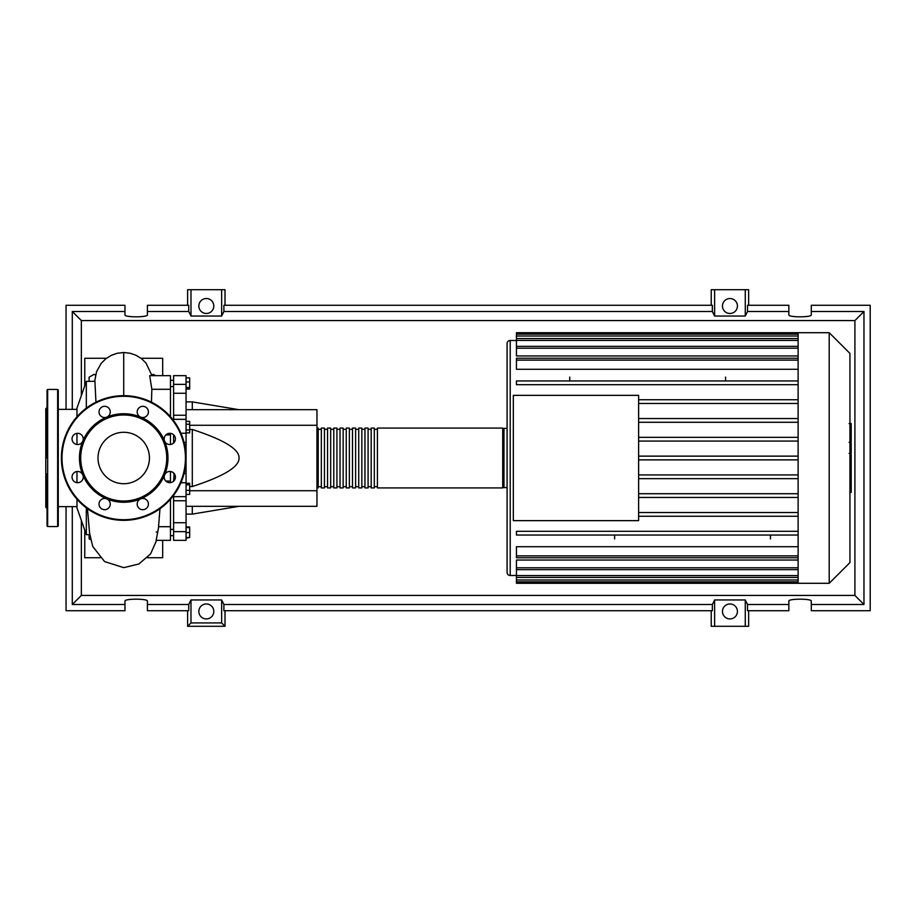 <?xml version="1.0" encoding="UTF-8"?>
<svg xmlns="http://www.w3.org/2000/svg" width="916" height="916" viewBox="0 0 916 916"><rect width="100%" height="100%" fill="white"/><g stroke="black" fill="none" stroke-linecap="round" stroke-linejoin="round"><path stroke-width="1.37" d="M186.062 409.692L316.959 409.692L316.959 425.276L189.669 425.276M316.959 425.276L316.959 506.308L186.062 506.308M316.959 490.724L189.669 490.724M189.669 486.522L192.291 486.522C223.802 476.286 239.385 466.782 239.042 458C239.385 449.218 223.802 439.714 192.291 429.478L189.669 429.478M192.291 506.308L192.291 514.105L186.062 514.105M192.291 429.478L192.291 486.522M186.062 401.895L192.291 401.895L192.291 409.692M186.062 377.884L189.669 377.884L189.669 389.014L186.062 389.014M186.062 387.525L189.669 387.525M186.062 381.961L189.669 381.961M186.062 424.245L189.669 424.245L189.669 421.36L186.062 421.36M186.062 432.879L189.669 432.879L189.669 424.245M186.062 429.993L189.669 429.993M186.062 490.369L189.669 490.369L189.669 483.316L186.062 483.316M186.062 484.804L189.669 484.804M186.062 494.445L189.669 494.445L189.669 490.369M186.062 537.543L189.669 537.543L189.669 526.986L186.062 526.986M186.062 532.551L189.669 532.551M186.062 527.57L189.669 527.57M186.062 538.116L189.669 537.543M186.062 415.246L173.593 415.246L173.593 419.322L186.062 419.322L186.062 375.652L173.593 375.652L173.593 393.262L186.062 393.262M173.593 415.246L173.593 393.262M174.143 473.549L173.593 481.221M186.062 522.738L173.593 522.738L173.593 540.348L186.062 540.348L186.062 419.322M173.593 473.549L173.593 472.954M173.593 443.046L174.143 442.451M173.593 434.779L173.593 442.451M173.593 522.738L173.593 500.754L186.062 500.754M173.593 496.621L173.593 500.754M186.062 496.621L173.593 496.678L173.593 495.407M173.593 420.593L173.593 419.322M316.959 486.671L318.207 487.919L318.207 428.081L316.959 429.329M502.724 487.919L502.724 428.081L377.426 428.081L377.426 487.919L502.724 487.919L503.972 486.671M374.312 458L374.312 428.081L371.198 428.081L371.198 487.919L374.312 487.919L374.312 458M368.083 458L368.083 428.081L364.957 428.081L364.957 487.919L368.083 487.919L368.083 458M361.843 458L361.843 428.081L358.728 428.081L358.728 487.919L361.843 487.919L361.843 458M355.614 458L355.614 428.081L352.5 428.081L352.5 487.919L355.614 487.919L355.614 458M349.374 458L349.374 428.081L346.259 428.081L346.259 487.919L349.374 487.919L349.374 458M343.145 458L343.145 428.081L340.031 428.081L340.031 487.919L343.145 487.919L343.145 458M336.916 458L336.916 428.081L333.79 428.081L333.79 487.919L336.916 487.919L336.916 458M330.676 458L330.676 428.081L327.562 428.081L327.562 487.919L330.676 487.919L330.676 458M324.447 458L324.447 428.081L321.333 428.081L321.333 487.919L324.447 487.919L324.447 458M849.945 353.427L849.945 562.573L829.209 583.297L829.209 332.703L849.945 353.427M829.209 332.703L798.122 332.703L798.122 583.297L516.441 583.297L516.441 560.042L798.122 560.042M507.086 572.385A3.114 3.114 0 0 0 510.212 575.5L510.212 340.5A3.114 3.114 0 0 0 507.086 343.615L507.086 572.385L507.086 487.61L503.972 487.61L503.972 428.39L507.086 428.39L507.086 343.615M798.122 369.285L516.441 369.285L516.441 358.236L798.122 358.236M798.122 355.958L516.441 355.958L516.441 334.145L798.122 334.145M513.326 520.643L513.326 395.357L638.624 395.357L638.624 520.643L513.326 520.643M798.122 418.543L638.624 418.543M798.122 422.276L638.624 422.276M798.122 437.333L638.624 437.333M798.122 441.077L638.624 441.077M798.122 456.134L638.624 456.134M798.122 459.866L638.624 459.866M798.122 474.923L638.624 474.923M798.122 478.667L638.624 478.667M798.122 493.724L638.624 493.724M798.122 497.457L638.624 497.457M798.122 512.513L638.624 512.513M798.122 555.886L516.441 555.886L516.441 546.715L798.122 546.715M798.122 516.258L638.624 516.258M725.575 377.071L725.575 380.953M569.741 377.071L569.741 380.953M770.459 538.929L770.459 535.047M614.625 538.929L614.625 535.047M798.122 332.703L516.441 332.703L516.441 334.145M516.441 555.886L516.441 557.764L798.122 557.764M798.122 535.047L516.441 535.047L516.441 531.303L798.122 531.303M798.122 380.953L516.441 380.953L516.441 384.697L798.122 384.697M798.122 399.742L638.624 399.742M798.122 403.487L638.624 403.487M851.193 424.062L851.193 441.065M851.193 424.852L849.945 424.852M849.945 443.584L851.193 443.584L851.193 453.386L849.086 453.386M851.193 448.829L849.945 448.829M849.945 460.828L851.193 460.828L851.193 454.462L849.945 454.462M851.193 460.828L851.193 492.419L849.945 492.419M851.193 487.003L849.945 487.003M851.193 486.133L849.945 486.133M851.193 479.331L849.945 479.331M851.193 475.232L849.945 475.232M851.193 473.435L849.945 473.435M851.193 468.179L849.945 468.179M76.967 506.628L58.269 506.628M76.967 409.372L58.269 409.372M89.791 534.669L86.322 534.669L76.967 507.865L76.967 499.231M86.322 534.669L86.322 507.865M86.322 408.135L86.322 381.331L76.967 408.135L76.967 416.769M76.967 433.348L76.967 444.489M76.967 471.511L76.967 482.652M86.322 381.331L94.921 381.331L95.951 402.193M90.684 539.707L89.127 538.803L89.127 534.669M89.127 381.331L89.127 377.197L94.108 374.323L95.539 375.148M151.896 375.148L153.327 374.323L155.64 375.652M170.468 482.652L170.468 471.511M170.468 444.489L170.468 433.348M165.83 481.049A5.611 5.611 0 0 1 164.605 474.935A5.611 5.611 0 0 1 173.765 473.114A5.611 5.611 0 0 1 173.765 481.049A5.611 5.611 0 0 1 165.83 481.049L170.468 481.106M159.979 508.701L158.399 528.543L156.144 540.348L170.468 540.348L170.468 526.7L158.583 526.7M170.468 526.7L170.468 499.231M157.804 532.059L156.224 532.059M151.449 402.17L151.85 389.3L170.468 389.3L170.468 375.652L149.686 375.652L151.85 389.3M170.468 416.769L170.468 389.3M170.468 434.894L165.865 434.917M140.984 358.259L162.682 358.259L162.682 375.652M84.764 385.796L84.764 358.259L106.451 358.259M100.084 557.741L84.764 557.741L84.764 530.204M162.682 540.348L162.682 557.741L147.361 557.741M47.666 526.574L47.666 389.426L57.639 389.426L58.269 390.056L58.269 525.944L57.639 526.574L47.666 526.574L47.048 525.944L47.048 473.858M47.048 407.505L45.8 408.754L45.8 507.246L47.048 508.495M47.666 389.426L47.048 390.056L47.048 410.139M58.269 410.139L58.269 400.555M47.048 438.672L47.048 442.142M58.269 442.142L58.269 430.921M58.269 515.445L58.269 504.224M47.048 390.056L47.048 458M149.434 458A25.717 25.717 0 0 1 123.717 483.717A25.717 25.717 0 0 1 98.012 458A25.717 25.717 0 0 1 123.717 432.283A25.717 25.717 0 0 1 149.434 458M61.383 458A62.334 62.334 0 0 1 123.717 395.666A62.334 62.334 0 0 1 186.062 458A62.334 62.334 0 0 1 123.717 520.334A62.334 62.334 0 0 1 61.383 458A62.334 62.334 0 0 1 123.717 395.666L123.717 352.523L117.282 353.244L111.305 355.328L105.752 358.809L101.126 363.446L96.512 371.793L94.68 381.331M164.605 441.065A44.254 44.254 0 0 1 140.663 498.888A5.611 5.611 0 0 1 148.415 504.075A5.611 5.611 0 0 1 142.804 509.685A5.611 5.611 0 0 1 140.663 498.888A44.254 44.254 0 0 1 106.783 498.888A5.611 5.611 0 0 1 108.603 508.036A5.611 5.611 0 0 1 100.668 508.036A5.611 5.611 0 0 1 106.783 498.888A44.254 44.254 0 0 1 82.829 474.935A5.611 5.611 0 0 1 77.642 482.698A5.611 5.611 0 0 1 72.032 477.087A5.611 5.611 0 0 1 82.829 474.935A44.254 44.254 0 0 1 140.663 417.112A44.254 44.254 0 0 1 164.605 441.065A5.611 5.611 0 0 1 169.792 433.302A5.611 5.611 0 0 1 175.403 438.913A5.611 5.611 0 0 1 164.605 441.065M80.711 458A43.018 43.018 0 0 1 123.717 414.982A43.018 43.018 0 0 1 166.735 458A43.018 43.018 0 0 1 123.717 501.018A43.018 43.018 0 0 1 80.711 458M73.681 442.886A5.611 5.611 0 0 1 73.681 434.951A5.611 5.611 0 0 1 82.829 441.065A5.611 5.611 0 0 1 73.681 442.886M99.031 411.925A5.611 5.611 0 0 1 104.642 406.315A5.611 5.611 0 0 1 106.783 417.112A5.611 5.611 0 0 1 99.031 411.925M138.843 407.964A5.611 5.611 0 0 1 146.766 407.964A5.611 5.611 0 0 1 140.663 417.112A5.611 5.611 0 0 1 138.843 407.964M213.794 611.453A7.477 7.477 0 0 1 206.318 618.93A7.477 7.477 0 0 1 198.841 611.453A7.477 7.477 0 0 1 206.318 603.965A7.477 7.477 0 0 1 213.794 611.453M737.426 611.453A7.477 7.477 0 0 1 729.938 618.93A7.477 7.477 0 0 1 722.461 611.453A7.477 7.477 0 0 1 729.938 603.965A7.477 7.477 0 0 1 737.426 611.453M213.794 306.001A7.477 7.477 0 0 1 206.318 313.478A7.477 7.477 0 0 1 198.841 306.001A7.477 7.477 0 0 1 206.318 298.524A7.477 7.477 0 0 1 213.794 306.001M737.426 306.001A7.477 7.477 0 0 1 729.938 313.478A7.477 7.477 0 0 1 722.461 306.001A7.477 7.477 0 0 1 729.938 298.524A7.477 7.477 0 0 1 737.426 306.001M788.848 604.491L747.525 604.491L747.525 610.72L788.848 610.72L788.848 601.091C788.31 598.549 811.839 598.549 811.29 601.091L811.29 610.72L870.2 610.72L870.2 305.28L811.29 305.28L811.29 314.909C811.839 317.451 788.31 317.451 788.848 314.909L788.848 305.28L747.525 305.28L747.525 311.509L788.848 311.509M187.62 305.28L187.62 289.696L190.986 289.696L190.986 316.043L188.742 311.509L188.742 305.28L147.407 305.28L147.407 314.909C147.945 317.451 124.427 317.451 124.965 314.909L124.965 305.28L66.055 305.28L66.055 409.372M748.647 305.28L748.647 289.696L745.269 289.696L745.269 316.043L714.617 316.043L712.362 311.509L712.362 305.28L223.893 305.28L223.893 311.509L221.649 316.043L221.649 289.696L225.015 289.696L225.015 305.28M711.24 305.28L711.24 289.696L714.617 289.696L714.617 316.043M748.647 610.72L748.647 626.304L711.24 626.304L711.24 610.72M225.015 610.72L225.015 626.304L187.62 626.304L187.62 610.72M811.29 311.509L863.971 311.509L863.971 604.491L811.29 604.491M66.055 506.628L66.055 610.72L124.965 610.72L124.965 601.091C124.427 598.549 147.945 598.549 147.407 601.091L147.407 610.72L188.742 610.72L188.742 604.491L147.407 604.491M147.407 311.509L188.742 311.509M124.965 604.491L72.295 604.491L72.295 506.628M72.295 409.372L72.295 311.509L124.965 311.509M745.269 289.696L714.617 289.696M747.525 311.509L745.269 316.043M221.649 316.043L190.986 316.043M221.649 289.696L190.986 289.696M188.742 604.491L190.986 599.957L221.649 599.957L223.893 604.491L223.893 610.72L712.362 610.72L712.362 604.491L714.617 599.957L714.617 626.304M714.617 599.957L745.269 599.957L745.269 626.304M745.269 599.957L747.525 604.491M863.971 604.491L854.914 595.434L81.352 595.434L81.352 520.425M72.295 604.491L81.352 595.434M712.362 604.491L223.893 604.491M223.893 311.509L712.362 311.509M225.015 626.304L221.649 622.937L190.986 622.937L187.62 626.304M190.986 599.957L190.986 622.937M221.649 599.957L221.649 622.937M863.971 311.509L854.914 320.566L854.914 595.434M81.352 395.575L81.352 320.566L854.914 320.566M72.295 311.509L81.352 320.566M186.062 384.365L173.593 384.365M180.933 482.766L186.062 482.766M186.062 473.549L184.093 473.549M184.093 442.451L186.062 442.451M186.062 433.234L180.933 433.234M173.593 531.635L186.062 531.635M798.122 336.012L516.441 336.012M798.122 360.114L516.441 360.114M798.122 340.431L516.441 340.431M798.122 348.206L516.441 348.206M798.122 579.988L516.441 579.988M798.122 575.569L516.441 575.569M798.122 567.794L516.441 567.794M851.193 441.856L849.945 441.856M851.193 437.894L849.945 437.894M851.193 430.886L849.945 430.886M851.193 453.248L849.945 453.248M851.193 457.645L849.945 457.645M851.193 461.229L849.945 461.229M57.639 389.426L57.639 526.574M123.717 395.666A62.334 62.334 0 0 1 186.062 458M123.717 519.716A61.715 61.715 0 0 1 62.013 458A61.715 61.715 0 0 1 123.717 396.285A61.715 61.715 0 0 1 185.433 458A61.715 61.715 0 0 1 123.717 519.716M173.593 529.437L170.468 529.437M173.593 386.563L170.468 386.563M239.042 506.308L192.291 514.105M239.042 409.692L192.291 401.895M173.593 380.335L170.468 380.335M173.593 535.665L170.468 535.665M321.333 486.671L318.207 486.671M327.562 486.671L324.447 486.671M333.79 486.671L330.676 486.671M340.031 486.671L336.916 486.671M346.259 486.671L343.145 486.671M352.5 486.671L349.374 486.671M358.728 486.671L355.614 486.671M364.957 486.671L361.843 486.671M371.198 486.671L368.083 486.671M377.426 486.671L374.312 486.671M377.426 429.329L374.312 429.329M371.198 429.329L368.083 429.329M364.957 429.329L361.843 429.329M358.728 429.329L355.614 429.329M352.5 429.329L349.374 429.329M346.259 429.329L343.145 429.329M340.031 429.329L336.916 429.329M333.79 429.329L330.676 429.329M327.562 429.329L324.447 429.329M321.333 429.329L318.207 429.329M502.724 428.081L503.972 429.329M510.212 340.5L516.441 340.5M510.212 575.5L516.441 575.5M516.441 338.565L798.122 338.565M516.441 346.34L798.122 346.34M798.122 581.855L516.441 581.855M798.122 577.435L516.441 577.435M798.122 569.66L516.441 569.66M798.122 583.297L829.209 583.297M849.086 423.581L851.193 423.581M849.086 442.336L851.193 442.336M152.01 375.652L146.022 363.08L141.407 358.58L135.912 355.225L130.026 353.221L123.717 352.523M87.455 508.701L89.585 533.135L92.756 546.509L104.584 561.565L123.717 567.657L138.866 563.993L150.567 553.951L156.613 540.348"/></g></svg>
